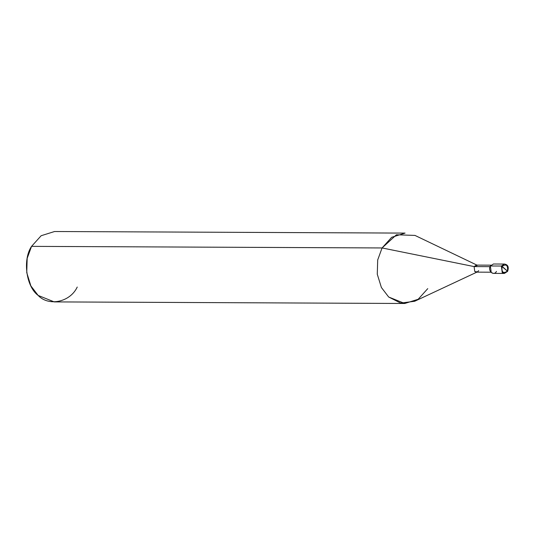 <?xml version="1.0" encoding="UTF-8"?>
<svg xmlns="http://www.w3.org/2000/svg" width="535" height="535" viewBox="0 0 535 535"><rect width="100%" height="100%" fill="white"/><g stroke="black" fill="none" stroke-linecap="round" stroke-linejoin="round"><path stroke-width="0.8" d="M507.447 271.459L507.421 271.118C508.089 265.213 506.311 263.635 502.091 266.37L507.421 271.118C503.201 273.86 501.422 272.275 502.091 266.37C501.422 272.275 503.201 273.86 507.421 271.118L504.378 273.438L502.231 272.576L501.355 266.035L502.091 266.37C506.311 263.635 508.089 265.213 507.421 271.118L501.355 266.035L502.231 272.576L504.378 273.438L493.384 273.385L491.237 272.522L490.361 265.982L501.355 266.035L504.418 264.049L501.355 266.035L490.361 265.982C487.398 270.77 493.825 276.495 496.453 271.405M504.492 264.056L504.418 264.049C508.016 264.644 509.066 267.099 507.575 271.405L504.378 273.438M490.361 265.982L493.43 264.002L504.418 264.049M490.916 272.201L476.371 272.134L474.759 271.492L474.104 266.584L490.04 266.657L474.104 266.584L474.759 271.492L477.36 271.914L478.671 270.65M477.36 271.914L414.665 301.265L400.728 303.098L388.671 297.012L381.401 287.509L377.275 274.221L377.697 259.957L382.077 247.952L474.104 266.584L476.397 265.099L490.949 265.166M404.761 303.485L54.229 301.9L38.145 295.427L30.876 285.924L26.75 272.629L27.171 258.365L31.552 246.367L382.077 247.952L377.697 259.957L377.275 274.221L381.401 287.509L388.671 297.012L404.761 303.485L418.156 299.279L427.759 288.632M31.552 246.367L41.155 235.721L54.55 231.515L405.075 233.099L391.68 237.306L382.077 247.952L396.428 234.778L414.966 235.413L477.387 265.327L474.104 266.584L382.077 247.952L31.552 246.367C22.49 259.669 26.115 286.646 38.145 295.427C48.718 306.776 70.219 302.161 77.234 287.048"/></g></svg>
